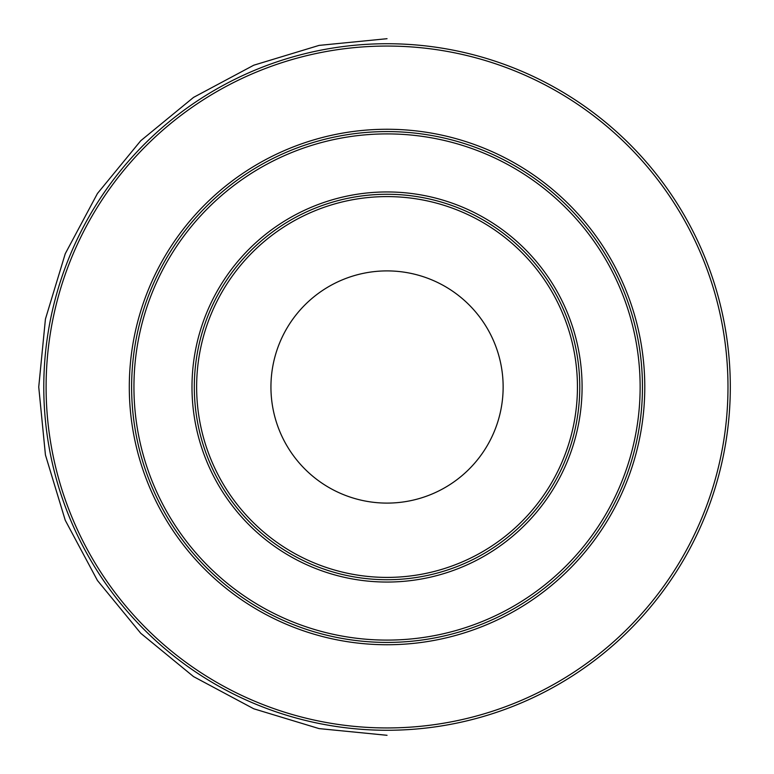 <?xml version="1.0" encoding="UTF-8"?>
<svg xmlns="http://www.w3.org/2000/svg" width="774" height="774" viewBox="0 0 774 774"><rect width="100%" height="100%" fill="white"/><g stroke="black" fill="none" stroke-linecap="round" stroke-linejoin="round"><path stroke-width="1.16" d="M387.039 642.42A255.42 255.42 0 0 0 642.459 387A255.42 255.42 0 0 0 387.039 131.58A255.42 255.42 0 0 0 131.619 387A255.42 255.42 0 0 0 387.039 642.42A255.42 255.42 0 0 1 131.619 387A255.42 255.42 0 0 1 387.039 131.58M387.039 503.1A116.1 116.1 0 0 1 270.939 387A116.1 116.1 0 0 1 387.039 270.9A116.1 116.1 0 0 1 503.139 387A116.1 116.1 0 0 1 387.039 503.1M387.039 194.274A192.726 192.726 0 0 1 579.765 387A192.726 192.726 0 0 1 387.039 579.726A192.726 192.726 0 0 1 194.313 387A192.726 192.726 0 0 1 387.039 194.274A192.726 192.726 0 0 0 194.313 387A192.726 192.726 0 0 0 387.039 579.726M387.039 43.731A343.269 343.269 0 0 1 730.308 387A343.269 343.269 0 0 1 387.039 730.269A343.269 343.269 0 0 1 43.779 387A343.269 343.269 0 0 1 387.039 43.731M387.039 727.947A340.947 340.947 0 0 0 727.986 387A340.947 340.947 0 0 0 387.039 46.053A340.947 340.947 0 0 0 46.101 387A340.947 340.947 0 0 0 387.039 727.947M387.039 644.742A257.742 257.742 0 0 1 129.297 387A257.742 257.742 0 0 1 387.039 129.258A257.742 257.742 0 0 1 644.781 387A257.742 257.742 0 0 1 387.039 644.742M387.039 133.902A253.098 253.098 0 0 0 133.941 387A253.098 253.098 0 0 0 387.039 640.098A253.098 253.098 0 0 0 640.137 387A253.098 253.098 0 0 0 387.039 133.902M387.039 582.048A195.048 195.048 0 0 1 191.991 387A195.048 195.048 0 0 1 387.039 191.952A195.048 195.048 0 0 1 582.087 387A195.048 195.048 0 0 1 387.039 582.048M387.039 577.404A190.404 190.404 0 0 0 577.443 387A190.404 190.404 0 0 0 387.039 196.596A190.404 190.404 0 0 0 196.635 387A190.404 190.404 0 0 0 387.039 577.404M387.039 38.7L319.091 45.395L253.756 65.21L193.539 97.398L140.762 140.713L97.447 193.49L65.258 253.708L45.434 319.043L38.739 386.99L45.434 454.938L65.248 520.273L97.437 580.49L140.742 633.277L193.519 676.592L253.746 708.781L319.091 728.605L387.039 735.3"/></g></svg>
